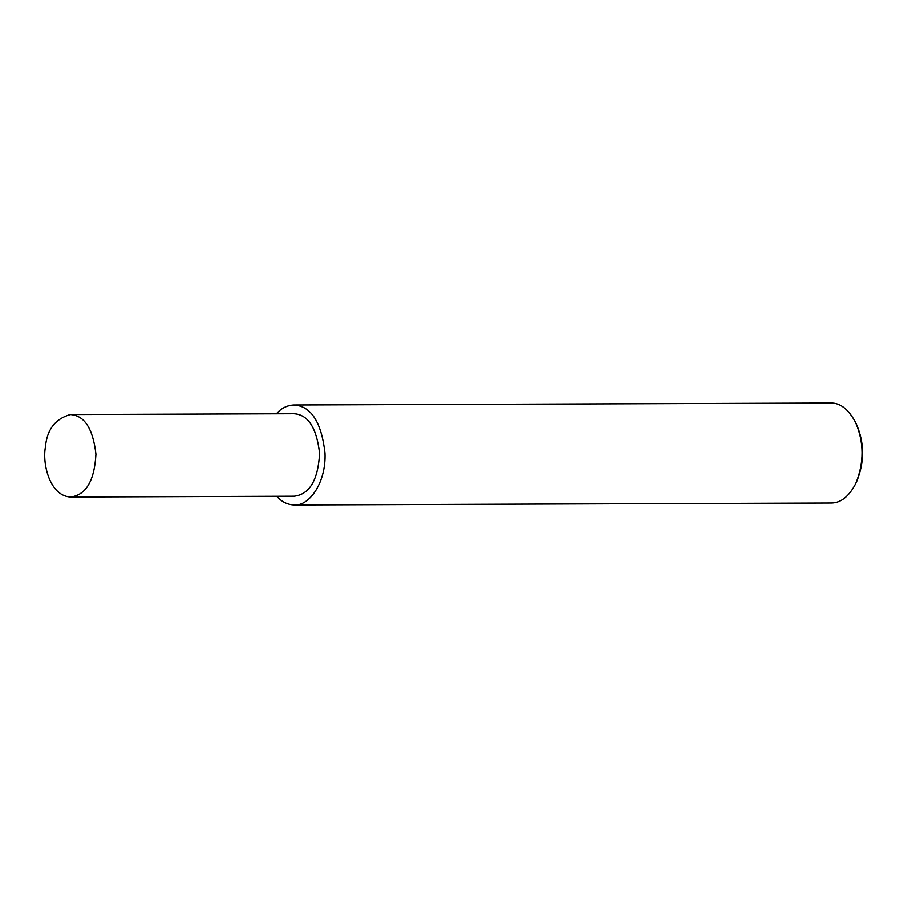 <?xml version="1.0" encoding="UTF-8"?>
<svg xmlns="http://www.w3.org/2000/svg" width="908" height="908" viewBox="0 0 908 908"><rect width="100%" height="100%" fill="white"/><g stroke="black" fill="none" stroke-linecap="round" stroke-linejoin="round"><path stroke-width="1.36" d="M276.713 496.279C281.628 501.818 287.473 504.712 294.237 504.962L831.297 503.009C840.842 502.953 848.969 496.494 855.665 483.635C864.223 462.762 864.155 442.298 855.45 422.243C848.435 409.27 840.263 402.868 830.933 403.039L293.874 404.991C286.996 405.343 281.174 408.282 276.407 413.798M855.665 483.635L856.585 481.717C864.609 462.149 864.541 442.956 856.38 424.161L855.45 422.243M294.237 504.962C309.741 506.244 326.29 481.773 324.996 453.058C321.398 422.016 311.024 405.989 293.874 404.991M70.574 497.016L294.215 496.211C309.594 494.315 318.05 480.048 319.582 453.398C316.62 427.781 308.062 414.559 293.908 413.73L70.268 414.547C55.127 418.917 46.841 429.825 45.4 447.292C42.29 463.035 49.418 495.961 70.574 497.016C85.954 495.121 94.409 480.854 95.942 454.204C92.979 428.587 84.421 415.365 70.268 414.547"/></g></svg>
